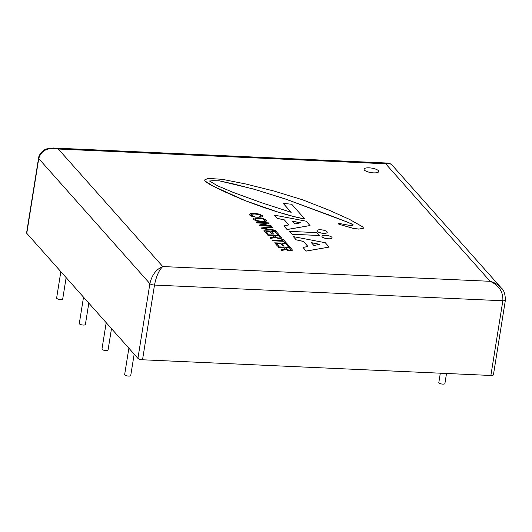 <?xml version="1.0" encoding="UTF-8"?>
<svg xmlns="http://www.w3.org/2000/svg" width="532" height="532" viewBox="0 0 532 532"><rect width="100%" height="100%" fill="white"/><g stroke="black" fill="none" stroke-linecap="round" stroke-linejoin="round"><path stroke-width="0.8" d="M83.524 297.162L79.301 323.529A3.079 0.944 9.1 0 0 82.194 324.946A3.079 0.944 9.1 0 0 85.386 324.507L88.811 303.114M128.877 348.194L124.654 374.561A3.079 0.944 9.1 0 0 127.547 375.978A3.079 0.944 9.1 0 0 130.739 375.532L134.164 354.146M378.718 171.537L378.718 171.537A7.428 2.268 -170.9 0 1 373.617 172.873A7.428 2.268 -170.9 0 1 364.048 169.183A7.428 2.268 -170.9 0 1 371.742 168.119A7.428 2.268 -170.9 0 1 378.718 171.53A7.428 2.268 -170.9 0 1 373.617 172.867A7.428 2.268 -170.9 0 1 364.048 169.189L364.048 169.183M328.557 238.782A5.121 1.563 -170.9 0 1 321.96 236.241A5.121 1.563 -170.9 0 1 327.266 235.503A5.121 1.563 -170.9 0 1 332.074 237.857A5.121 1.563 -170.9 0 1 328.557 238.782M332.068 237.897A5.121 1.563 -170.9 0 1 332.068 237.93A5.121 1.563 -170.9 0 1 328.55 238.848A5.121 1.563 -170.9 0 1 321.953 236.308A5.121 1.563 -170.9 0 1 321.96 236.275M283.855 225.927L288.823 224.93L284.321 219.862L277.092 218.32L274.226 215.094L306.119 221.179L310.016 225.555L287.027 229.492L283.855 225.927L287.027 229.492M288.763 224.943L284.321 219.862M284.307 219.935L277.092 218.32M277.086 218.386L274.226 215.094M287.014 229.565L310.016 225.555M300.487 222.802L292.201 221.099L294.755 223.979L300.487 222.802M300.314 222.842L292.274 221.192M302.994 247.46L307.968 246.469L303.459 241.402L296.238 239.852L293.371 236.634L325.265 242.712L329.155 247.094L306.166 251.031L302.994 247.46L306.166 251.031M307.902 246.482L303.459 241.402M303.453 241.468L296.238 239.852M296.224 239.925L293.371 236.634M306.159 251.097L329.155 247.094M319.626 244.341L311.34 242.639L313.9 245.518L319.626 244.341M319.453 244.374L311.42 242.725M253.751 219.497L253.432 218.745L254.136 218.08L258.133 217.701L263.174 218.486L266.213 220.062L266.532 220.813L265.827 221.472L261.817 221.844L256.783 221.066L253.737 219.57L253.425 218.778M266.525 220.847L265.814 221.538L261.804 221.917L256.77 221.132L253.737 219.57M258.658 218.3L255.453 218.552L255.107 219.556L257.335 220.674L261.285 221.252L264.51 220.999L264.856 220.002C263.573 218.991 261.505 218.419 258.658 218.3L255.44 218.619L255.094 219.623M254.895 219.044L255.107 219.556M265.069 220.514L264.843 220.075C263.559 219.058 261.498 218.492 258.652 218.366M265.062 220.547L264.843 220.075M261.97 228.527L261.445 227.935L272.005 226.792L272.544 227.403L263.426 228.308L274.978 230.143L275.516 230.748L261.957 228.594L261.445 227.935M263.692 228.348L272.544 227.403M261.957 228.594L275.516 230.748M281.734 238.037L279.267 238.615L275.184 237.498L270.722 238.376L270.17 237.757L274.1 237.192L273.182 235.57L268.022 235.337L267.516 234.765L279.573 235.31L281.721 238.123M281.721 238.103L279.253 238.682L275.224 237.505M275.17 237.571L270.722 238.376M270.708 238.442L270.17 237.757M274.1 237.192L273.182 235.57M274.086 237.259L274.113 236.7M273.169 235.643L268.022 235.337M268.015 235.41L267.516 234.765M280.198 237.711L278.755 235.822L274.612 235.636L276.906 237.711L278.741 238.023C280.111 238.09 280.517 237.811 279.972 237.192L280.204 237.678M279.958 237.259L278.755 235.822M278.741 235.895L274.678 235.709M288.085 246.429L285.81 243.875L282.126 243.709L284.248 246.097L282.818 246.037L280.69 243.643L276.62 243.463L278.974 246.117L277.544 246.05L274.678 242.825L286.735 243.37L289.514 246.496L288.071 246.502L285.81 243.875M285.797 243.949L282.186 243.782M282.818 246.037L284.248 246.097M282.805 246.103L280.69 243.643M280.683 243.716L276.68 243.536M277.544 246.05L278.974 246.117M277.531 246.123L274.678 242.825M288.071 246.502L289.514 246.496M290.319 247.4L292.48 250.126L291.789 250.665L287.679 250.426L285.97 249.594L281.455 250.539L280.916 249.847L284.846 249.282L284.866 248.723L283.928 247.666L278.768 247.433L278.263 246.861L290.319 247.4M292.48 250.126L290.013 250.705L285.97 249.594M285.93 249.594L281.468 250.466M281.455 250.539L280.916 249.847M284.846 249.282L283.928 247.666M284.833 249.355L284.859 248.796M283.915 247.732L278.768 247.433M278.761 247.5L278.263 246.861M290.944 249.807L289.501 247.912L285.358 247.726L287.652 249.801L289.488 250.12C290.858 250.18 291.263 249.9 290.718 249.282L290.951 249.774M290.705 249.355L289.501 247.912M289.488 247.985L285.425 247.799M282.971 240.677L281.707 239.26L283.137 239.327L286.183 242.752L284.753 242.685L283.483 241.255L272.856 240.777L272.344 240.198L282.971 240.677M282.891 240.677L281.707 239.26M284.753 242.685L286.183 242.752M284.746 242.758L283.483 241.255M283.47 241.322L272.856 240.777M272.843 240.843L272.344 240.198M277.332 234.339L275.064 231.786L271.38 231.62L273.501 234.007L272.071 233.94L269.943 231.553L265.867 231.373L268.228 234.027L266.798 233.96L263.932 230.735L275.988 231.28L278.768 234.406L277.325 234.406L275.064 231.786M275.051 231.852L271.44 231.693M272.071 233.94L273.501 234.007M272.058 234.013L269.943 231.553M269.937 231.626L265.933 231.447M266.798 233.96L268.228 234.027M266.785 234.027L263.932 230.735M277.325 234.406L278.768 234.406M256.464 222.336L268.52 222.881L269.039 223.46L261.545 225.302L271.054 225.728L271.539 226.28L259.49 225.734L258.964 225.142L266.466 223.307L256.949 222.875L256.464 222.336L256.949 222.875M261.771 225.309L269.039 223.46M259.49 225.734L271.539 226.28M259.476 225.801L258.964 225.142M266.219 223.367L256.936 222.948M262.276 215.633L262.283 216.783L259.988 217.216L259.463 216.63L260.959 216.351L260.919 215.573L258.732 214.476L254.781 213.93L251.523 214.15L251.171 215.127L255.407 217.009L251.949 216.338L249.814 215.068L249.488 214.316L250.193 213.678L254.256 213.339L259.297 214.09L262.276 215.633M262.575 216.391L262.269 216.857L259.988 217.216M262.575 216.424L262.269 216.857M259.975 217.289L259.463 216.63M260.959 216.351L260.919 215.573L258.718 214.549L254.768 214.004L251.51 214.216L251.164 215.194M260.953 216.424L260.906 215.646M250.951 214.615L251.171 215.127M249.488 214.316L249.801 215.141L251.935 216.404L255.407 217.009M289.627 231.38L316.906 232.61L319.466 235.49L292.188 234.26L289.627 231.38L292.188 234.26M292.174 234.333L319.466 235.49M233.056 192.338L261.352 202.679L291.17 212.321L283.184 203.337L291.716 204.268L304.823 219.018L293.258 216.398L277.159 211.796L245.465 200.75L213.066 186.133L205.246 181.139L204.534 179.996L207.367 178.685L209.309 178.446L222.462 179.364L245.624 183.952L274.166 191.094L302.515 199.779L328.989 210.153L349.497 219.37L362.598 226.792L363.602 228.195L358.927 229.073L353.474 228.388L338.884 224.251L338.711 223.374L349.591 225.382L352.796 225.309L353.155 224.763L347.197 222.01L284.693 198.742L253.671 189.073L219.011 180.767L209.515 180.993L217.329 185.695L233.056 192.338M291.077 212.295L283.184 203.337M301.85 218.439L304.823 219.018M301.837 218.512L298.778 217.754M298.765 217.821L293.258 216.398M293.245 216.464L290.392 215.6M290.379 215.673L285.099 214.15M285.086 214.216L282.552 213.365M282.539 213.438L277.159 211.796M277.145 211.869L267.217 208.584M267.21 208.657L262.768 207.061M262.755 207.128L258.233 205.418M258.22 205.485L253.797 203.889M253.784 203.962L249.588 202.266M249.575 202.333L245.465 200.75M245.452 200.823L242.087 199.38M242.08 199.453L238.941 197.911M238.928 197.984L235.57 196.547M235.556 196.614L226.406 192.484M226.399 192.557L220.095 189.545M220.088 189.618L217.907 188.454M217.894 188.528L215.586 187.237M215.58 187.311L213.066 186.133M213.053 186.207L210.752 184.923M210.738 184.996L208.664 183.613M208.657 183.68L206.682 182.416M206.669 182.489L205.246 181.139M205.232 181.206L204.534 179.996M358.927 229.073L363.602 228.195M358.914 229.139L353.474 228.388M353.461 228.461L338.884 224.251M338.871 224.318L338.711 223.374M353.122 224.817L351.426 223.773M351.419 223.839L347.197 222.01M347.19 222.083L326.861 214.13M326.848 214.203L284.693 198.742M284.68 198.808L253.671 189.073M253.658 189.146L231.759 183.513M231.746 183.587L219.011 180.767M218.998 180.833L212.268 180.68M212.255 180.747L209.595 181.053M323.662 233.275A5.194 1.589 -170.9 0 1 316.979 230.695A5.194 1.589 -170.9 0 1 322.352 229.95A5.194 1.589 -170.9 0 1 327.227 232.338A5.194 1.589 -170.9 0 1 323.662 233.275M327.22 232.371A5.194 1.589 -170.9 0 1 327.22 232.411A5.194 1.589 -170.9 0 1 323.656 233.342A5.194 1.589 -170.9 0 1 316.966 230.768A5.194 1.589 -170.9 0 1 316.972 230.735M440.316 373.198L438.814 382.588A3.079 0.944 9.1 0 0 441.706 384.004A3.079 0.944 9.1 0 0 444.898 383.565L446.514 373.477M106.2 322.678L101.978 349.045A3.079 0.944 9.1 0 0 104.87 350.462A3.079 0.944 9.1 0 0 108.062 350.016L111.487 328.63M60.848 271.653L56.625 298.013A3.079 0.944 9.1 0 0 59.518 299.436A3.079 0.944 9.1 0 0 62.709 298.991L66.134 277.604M38.577 158.117A3.711 1.137 9.1 0 0 38.57 158.164L26.6 232.876A3.711 1.137 9.1 0 0 26.766 233.309L137.921 358.368A3.711 1.137 9.1 0 0 142.529 359.778L490.876 375.472A3.711 1.137 9.1 0 0 493.43 374.807L505.393 300.095A3.711 1.137 9.1 0 0 505.4 300.041M387.549 163.058L385.673 163.776C388.407 163.018 390.608 163.537 392.277 165.326L392.29 165.346C391.226 164.049 389.63 163.284 387.502 163.058L53.14 147.996M53.353 148.002L46.863 148.86C42.188 149.991 38.497 155.61 38.57 158.17A3.711 1.137 9.1 0 0 38.736 158.596C41.144 150.396 47.667 147.204 58.314 149.026L53.34 148.002M26.766 233.309L38.736 158.596L149.884 283.656A3.711 1.137 9.1 0 0 154.499 285.066C156.222 276.327 158.975 270.156 162.765 266.552C156.175 269.298 151.886 274.997 149.884 283.656L137.921 358.368M490.125 281.302C499.056 285.478 503.299 291.962 502.846 300.76A3.711 1.137 9.1 0 0 505.393 300.095C505.254 293.99 503.851 289.92 501.197 287.885C498.251 284.673 494.561 282.479 490.125 281.302L162.765 266.552L58.314 149.026L385.673 163.776L490.125 281.302M502.095 288.956L501.197 287.885M142.529 359.778L154.499 285.066L502.846 300.76L490.876 375.472M392.277 165.326L501.257 287.945"/></g></svg>
